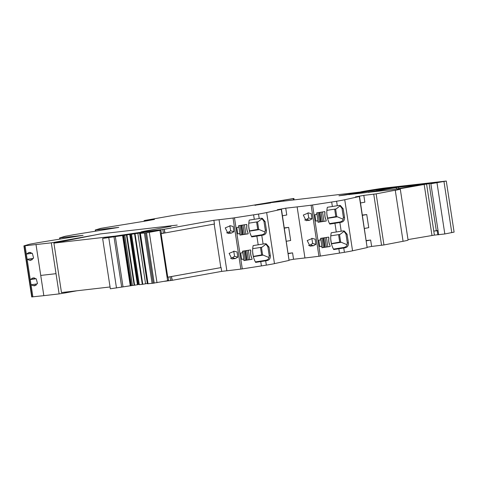 <?xml version="1.0" encoding="UTF-8"?>
<svg xmlns="http://www.w3.org/2000/svg" width="478" height="478" viewBox="0 0 478 478"><rect width="100%" height="100%" fill="white"/><g stroke="black" fill="none" stroke-linecap="round" stroke-linejoin="round"><path stroke-width="0.72" d="M261.376 203.855L245.106 206.586L194.881 212.357A20.225 0.663 -8.7 0 0 168.585 216.265L144.816 220.448L154.46 219.432L146.077 220.961L100.9 228.323L95.301 229.966M59.619 237.919L65.217 236.269L73.773 234.722L118.777 227.385L95.582 229.972L95.755 231.101M60.073 239.048L59.899 237.924L83.094 235.331L38.091 242.669L29.534 244.222L23.942 245.865M64.942 292.154L65.062 292.936L59.117 293.904L56.022 273.673L40.738 275.43L43.833 295.661L31.751 296.934M36.167 285.199L33.125 285.641L34.679 285.826L37.475 283.412L36.262 278.877L33.227 277.861L30.245 279.594L32.886 296.856M32.265 259.703L29.224 260.146L30.777 260.331L33.574 257.917L32.361 253.382L29.325 252.366L26.344 254.099L30.245 279.594L36.095 278.74M95.074 234.973L51.301 242.836L24.217 245.871L32.032 296.94M33.125 285.641L31.04 284.786L37.272 283.878M29.224 260.146L27.138 259.291L33.376 258.383M51.301 242.836L59.117 293.904L43.833 295.661L40.738 275.43L56.022 273.673M57.246 241.868L57.33 242.436M76.946 290.773L65.062 292.936M171.064 226.303L142.838 231.466L141.088 231.914L141.153 232.344M164.324 281.333A59.457 1.954 -8.7 0 0 170.634 280.532L172.032 280.323L171.453 276.523L172.289 280.293L221.69 271.373L221.111 267.578L171.71 276.499M161.409 233.431A59.457 1.954 -8.7 0 0 163.386 233.174L164.791 232.971L164.217 229.255L162.819 229.458A59.457 1.954 -8.7 0 1 141.088 231.914M219.044 219.713L226.859 270.781A131.528 4.314 -8.7 0 0 240.852 269.096L233.037 218.028A131.528 4.314 -8.7 0 1 219.044 219.713L213.875 220.304L214.443 224.021L165.041 232.941L164.217 229.255M221.111 267.578L167.76 277.192L161.092 233.634L161.421 233.539L160.901 230.139M226.859 270.781L221.69 271.373M233.921 231.681L233.121 226.488L230.402 225.747L225.222 227.892L228 233.479L231.519 233.055L233.921 231.681L230.641 230.79L228.436 232.212L231.519 233.055M237.817 257.176L237.022 251.984L234.304 251.243L229.123 253.382L231.902 258.974L235.421 258.544L237.817 257.176L234.543 256.286L232.338 257.708L235.421 258.544M233.037 218.028L253.603 214.849A16.228 0.532 -8.7 0 0 258.52 214.06A16.18 0.532 -8.7 0 0 266.658 212.555L281.255 209.34L277.348 209.728L285.73 208.199L286.77 214.992L282.456 215.781M240.852 269.096L242.292 268.893L234.477 217.825M260.755 261.603L261.418 265.917A16.228 0.532 -8.7 0 0 266.336 265.129L265.672 260.809L255.622 262.398A24.27 24.187 105.2 0 1 253.161 245.602L263.103 244.031L261.771 235.319L251.721 236.909A24.27 24.187 105.2 0 1 249.259 220.107L259.201 218.536A16.18 0.532 -8.7 0 0 260.719 218.279L262.326 218.35L265.111 221.601L266.455 230.39C266.557 232.977 265.505 234.531 263.282 235.062L262.165 234.758L251.464 236.419M261.418 265.917L242.292 268.893M239.765 233.593L237.769 233.903L236.789 227.504L238.785 227.199L238.558 225.7L246.726 224.427L246.911 225.628A12.135 12.093 105.2 0 0 247.98 232.619L248.166 233.82L239.992 235.086L239.765 233.593L237.763 233.862M240.691 252.999L241.671 259.393L243.666 259.088L243.894 260.582L252.067 259.315L251.882 258.114A12.135 12.093 105.2 0 1 250.813 251.123L250.627 249.922L242.46 251.195L242.687 252.695L240.691 252.999M263.103 244.031A16.18 0.532 -8.7 0 0 264.615 243.774L266.228 243.846L269.012 247.096L270.357 255.885C270.458 258.473 269.401 260.026 267.184 260.558L266.067 260.247L255.366 261.914M265.672 260.809A16.18 0.532 -8.7 0 0 267.184 260.558M266.336 265.129A16.18 0.532 -8.7 0 0 274.474 263.629L266.658 212.555M261.771 235.319A16.18 0.532 -8.7 0 0 263.282 235.062M281.255 209.34L289.071 260.414L274.474 263.629M289.071 260.414L281.464 209.28M288.252 253.663L292.572 252.874L293.546 259.267L289.232 260.056M285.73 208.199L297.131 206.89L304.94 257.959L293.546 259.267M286.358 241.271L290.672 240.488L288.67 227.379L284.308 227.881M292.572 252.874L288.21 253.376M297.131 206.89A131.528 4.314 -8.7 0 0 311.118 205.205L331.684 202.027A16.228 0.532 -8.7 0 0 336.602 201.238A16.18 0.532 -8.7 0 0 344.74 199.738L359.337 196.518L355.435 196.906L363.818 195.377L364.857 202.17L360.543 202.959M304.94 257.959A131.528 4.314 -8.7 0 0 318.934 256.274L320.374 256.071L312.558 205.002M312.003 218.858L311.208 213.666L308.483 212.925L303.303 215.07L306.081 220.657L309.601 220.233L312.003 218.858L308.728 217.968L306.518 219.39L309.601 220.233M315.904 244.354L315.11 239.161L312.385 238.42L307.205 240.565L309.983 246.152L313.502 245.728L315.904 244.354L312.63 243.463L310.419 244.885L313.502 245.728M338.842 248.781L339.5 253.095A16.228 0.532 -8.7 0 0 344.417 252.306L343.754 247.986L333.71 249.582A24.27 24.187 105.2 0 1 331.242 232.78L341.19 231.209L339.858 222.497L329.808 224.086A24.27 24.187 105.2 0 1 327.34 207.285L337.289 205.713A16.18 0.532 -8.7 0 0 338.8 205.456L340.408 205.528L343.192 208.778L344.542 217.568C344.644 220.155 343.586 221.708 341.37 222.24L340.246 221.935L329.545 223.596M339.5 253.095L320.374 256.071M317.846 220.77L315.856 221.081L314.877 214.688L316.866 214.377L316.639 212.877L324.807 211.605L324.992 212.806A12.135 12.093 105.2 0 0 326.062 219.796L326.247 220.997L318.073 222.27L317.846 220.77L315.85 221.039M318.778 240.177L319.752 246.576L321.748 246.266L321.975 247.759L330.149 246.493L329.963 245.292A12.135 12.093 105.2 0 1 328.894 238.301L328.709 237.1L320.541 238.373L320.768 239.872L318.778 240.177M341.19 231.209A16.18 0.532 -8.7 0 0 342.702 230.952L344.309 231.023L347.094 234.274L348.444 243.063C348.546 245.65 347.488 247.204 345.271 247.735L344.148 247.431L333.447 249.092M343.754 247.986A16.18 0.532 -8.7 0 0 345.271 247.735M344.417 252.306A16.18 0.532 -8.7 0 0 352.555 250.807L344.74 199.738M339.858 222.497A16.18 0.532 -8.7 0 0 341.37 222.24M359.337 196.518L367.152 247.592L352.555 250.807M367.152 247.592L359.546 196.458M366.339 240.84L370.653 240.052L371.633 246.445L367.319 247.234M370.653 240.052L366.291 240.554M371.633 246.445L383.959 244.939L403.068 241.288A20.225 0.663 -8.7 0 0 408.081 240.076L400.265 189.007L398.473 189.007C401.628 188.786 400.552 189.192 395.252 190.22L376.144 193.871L363.818 195.377M364.445 228.454L368.759 227.665L366.751 214.556L362.396 215.058M408.009 239.592L434.4 235.11L444.821 233.963L454.1 232.117L446.285 181.048L385.949 187.878A10.11 0.335 -8.7 0 0 377.303 189.091A38.527 1.267 -8.7 0 0 363.495 191.349L360.723 191.881L369.608 190.859A141.727 4.649 -8.7 0 1 345.337 195L338.962 195.777L352.931 193.536A22.317 0.735 -8.7 0 0 361.924 192.066A22.275 0.729 -8.7 0 0 365.58 191.421L270.572 202.672M434.377 183.074L434.329 182.757L426.585 184.042L433.785 231.113L437.179 230.719L437.788 234.716M438.631 182.297L438.613 182.19C439.473 182.1 439.401 182.148 438.41 182.339L430.851 183.749L438.081 230.832L437.179 230.719M430.851 183.749L446.285 181.048M421.972 184.616L398.586 187.215L368.825 192.258L391.811 189.73L421.614 184.681M392.82 187.962L376.748 189.796L349.245 194.504L364.917 192.748L392.462 188.033M434.329 182.757L438.613 182.19C439.473 182.1 439.401 182.148 438.41 182.339M437.997 230.432L433.785 231.113L434.4 235.11M426.585 184.042L398.473 189.007M213.875 220.304L164.474 229.225M165.041 232.941L161.092 233.634M349.263 194.618L348.904 194.66M368.843 192.365L368.484 192.407M382.812 188.816L382.759 188.457L372.691 190.059L433.337 182.692M382.759 188.457L432.471 182.907M372.248 190.089L372.691 190.059M32.193 253.244L26.344 254.099L25.071 245.788M229.852 225.634L230.641 230.79M226.608 232.84A4.045 4.033 105.2 0 0 228.436 232.212M233.754 251.129L234.543 256.286M230.51 258.335A4.045 4.033 105.2 0 0 232.338 257.708M248.166 233.82L247.98 232.619M247.885 232.595A12.135 12.093 -74.8 0 1 246.815 225.598L246.911 225.628M252.067 259.315L251.882 258.114M251.786 258.09A12.135 12.093 -74.8 0 1 250.717 251.093L250.813 251.123M243.666 259.088L241.665 259.357M270.357 255.885L269.198 255.569L267.853 246.779L265.553 243.732M269.198 255.569L268.959 257.546C268.887 258.735 267.919 259.632 266.067 260.247M266.455 230.39L265.296 230.073L263.952 221.284L261.651 218.237M265.296 230.073L265.057 232.051C264.985 233.24 264.017 234.136 262.165 234.758M288.67 227.379L284.356 228.167M307.94 212.812L308.728 217.968M304.695 220.017A4.045 4.033 105.2 0 0 306.518 219.39M311.835 238.307L312.63 243.463M308.597 245.513A4.045 4.033 105.2 0 0 310.419 244.885M326.247 220.997L326.062 219.796M325.966 219.772A12.135 12.093 -74.8 0 1 324.897 212.782L324.992 212.806M330.149 246.493L329.963 245.292M329.868 245.268A12.135 12.093 -74.8 0 1 328.798 238.271L328.894 238.301M321.748 246.266L319.746 246.534M348.444 243.063L347.279 242.746L345.935 233.957L343.634 230.91M347.279 242.746L347.046 244.724C346.968 245.913 346.006 246.809 344.148 247.431M344.542 217.568L343.377 217.251L342.033 208.462L339.733 205.415M343.377 217.251L343.144 219.235C343.067 220.418 342.105 221.314 340.246 221.935M366.751 214.556L362.438 215.345M249.456 231.155L259.303 229.619L265.057 232.051M248.805 223.172L258.096 221.732L262.189 218.571M253.358 256.644L263.205 255.115L268.959 257.546M252.707 248.668L261.998 247.222L266.091 244.061M261.43 247.311L262.631 255.186L263.205 255.115M257.528 221.816L258.735 229.691L259.303 229.619M327.544 218.332L337.384 216.797L343.144 219.235M326.886 210.35L336.177 208.91L340.27 205.749M331.445 243.828L341.286 242.292L347.046 244.724M330.788 235.845L340.079 234.405L344.172 231.238M339.511 234.489L340.718 242.364L341.286 242.292M335.61 208.994L336.817 216.869L337.384 216.797M249.397 230.91L257.726 229.416L258.735 229.691M253.298 256.405L261.627 254.911L262.631 255.186M260.486 247.461L261.627 254.911M256.584 221.965L257.726 229.416M327.484 218.088L335.807 216.594L336.817 216.869M331.385 243.583L339.709 242.089L340.718 242.364M338.567 234.638L339.709 242.089M334.666 209.143L335.807 216.594M261.358 203.867L293.11 198.573C294.131 198.448 294.179 198.478 293.247 198.657L266.784 202.935L255.706 205.134L270.602 202.917M255.724 205.253L254.899 205.319M267.674 202.905L267.626 203.365M266.796 203.007L266.36 203.054M293.11 198.573C294.131 198.448 294.179 198.478 293.247 198.657L293.444 199.935M250.717 251.093L250.538 249.934M251.972 259.285L249.779 259.626L248.345 250.275M243.888 260.546L249.779 259.626M328.798 238.271L328.625 237.112M330.053 246.463L327.86 246.809L326.432 237.452M321.969 247.724L327.86 246.809M246.815 225.598L246.636 224.439M248.07 233.796L245.877 234.136L244.443 224.785M239.986 235.051L245.877 234.136M324.897 212.782L324.723 211.623M326.151 220.973L323.959 221.314L322.531 211.963M318.067 222.228L323.959 221.314M214.18 224.068L220.842 267.608M143.46 232.481L103.308 238.343L110.908 236.712L139.707 232.457A60.891 1.996 -8.7 0 0 146.471 231.824L159.586 230.253C161.206 230.061 161.319 230.097 159.927 230.366L146.519 232.816L139.737 233.395L147.445 283.741L139.696 233.395L143.496 232.702M159.586 230.253C161.206 230.061 161.319 230.097 159.927 230.366L167.629 280.717L152.506 283.299M167.288 280.604C168.907 280.407 169.021 280.449 167.629 280.717M108.416 237.202L108.733 237.118M107.944 237.327L108.273 237.243M107.389 237.464L107.771 237.375M106.749 237.614L107.174 237.482M106.026 237.775L106.522 237.668M105.232 237.948L105.781 237.829M103.415 238.319L102.645 238.51L110.346 288.861M124.746 235.116L132.448 285.468L111.01 288.688M126.449 234.919L134.151 285.27L132.448 285.468M126.909 234.853L134.611 285.205L134.151 285.27M129.723 234.381L137.431 284.733L134.611 285.205M130.321 234.274L138.028 284.625L137.431 284.733M130.434 234.196L138.028 284.625M139.152 284.362L138.142 284.541M131.546 234.334L139.247 284.673M131.546 234.322L139.295 284.679L142.301 284.332L134.599 233.981M135.059 233.915L142.761 284.267L142.301 284.332M137.873 233.443L145.581 283.795L142.761 284.267M147.308 283.478L145.581 283.795M147.816 283.699L147.397 283.735M152.076 283.323L148.096 283.741M148.031 283.789L140.395 233.389M152.088 283.406L144.386 233.055L144.804 232.947M110.059 286.967L61.477 292.548L53.912 243.111L100.38 233.921L177.23 225.09M114.236 236.18L53.912 243.111M141.13 232.177L139.69 232.457M144.613 221.129L144.529 220.573M107.383 228.693L107.466 229.249M71.7 236.64L71.784 237.202M36.017 244.593L40.738 275.43M170.634 280.532L170.054 276.78M163.386 233.174L162.819 229.458M256.859 236.108L258.192 244.82M253.603 214.849L254.29 219.324M259.201 218.536L258.52 214.06M318.934 256.274L311.118 205.205M334.941 223.286L336.273 231.997M331.684 202.027L332.371 206.502M337.289 205.713L336.602 201.238M381.564 245.304L373.748 194.235M376.144 193.871L383.959 244.939M395.252 190.22L403.068 241.288M395.264 190.304A20.225 0.663 -8.7 0 0 400.277 189.085M397.415 189.151L398.204 189.025M424.165 184.418L431.981 235.493M438.69 234.829L438.081 230.832M444.821 233.963L437.006 182.889M443.972 181.586L451.788 232.661M352.943 193.62A22.245 0.729 -8.7 0 0 361.936 192.15A22.245 0.729 -8.7 0 0 365.592 191.499L365.58 191.421M396.328 187.543L396.549 188.983M398.586 187.215L398.801 188.607M376.748 189.796L376.891 190.734M379.006 189.467L379.138 190.346M429.113 183.642L436.312 230.719M377.847 189.467L377.799 189.157M34.607 277.957L32.002 278.339M30.706 252.462L28.106 252.844M267.853 246.779L269.012 247.096M263.952 221.284L265.111 221.601M345.935 233.957L347.094 234.274M342.033 208.462L343.192 208.778M249.432 230.904L248.751 226.453M253.334 256.399L252.653 251.948M327.514 218.082L326.833 213.63M331.415 243.577L330.734 239.125M268.044 202.714L268.128 203.287M268.493 202.624L268.582 203.222M270.124 202.367L270.219 202.977M270.918 202.278L270.972 202.6M271.229 202.236L271.277 202.541M277.174 201.423L277.234 201.8M283.783 200.384L283.878 201.035M248.309 259.817L246.881 250.508M244.001 260.528L242.567 251.177M245.286 260.289L243.858 250.974L245.298 260.277M246.403 260.074L244.981 250.801M247.001 259.978L245.578 250.705M248.261 259.817L246.833 250.514M326.39 246.995L324.962 237.686M322.082 247.706L320.648 238.355M323.367 247.467L321.945 238.152M323.385 247.455L321.957 238.152M324.484 247.251L323.062 237.978M325.082 247.156L323.666 237.883M326.343 246.995L324.921 237.691M244.407 234.322L242.979 225.013M240.099 235.033L238.665 225.682M239.974 225.479L241.396 234.782L239.956 225.479M242.501 234.579L241.079 225.305M243.099 234.483L241.677 225.216M244.36 234.322L242.938 225.019M322.489 221.499L321.061 212.19M318.181 222.21L316.753 212.859M319.465 221.971L318.043 212.656L319.483 221.959M320.583 221.756L319.167 212.483M321.18 221.661L319.764 212.393M322.441 221.499L321.019 212.196M149.297 232.374L156.999 282.725M108.775 237.638L116.483 287.989M113.943 236.526L121.645 286.878M115.288 236.311L122.995 286.663M122.571 235.475L130.273 285.826M123.067 235.409L130.775 285.76M123.7 235.307L131.402 285.659M130.661 234.154L138.363 284.5M145.485 232.953L153.187 283.305M146.519 232.816L154.221 283.167M144.213 221.177L144.123 220.597M95.265 229.984L95.445 231.149M59.583 237.936L59.762 239.102M23.9 245.883L31.715 296.952M267.901 202.893L267.967 203.317M293.922 198.501L294.125 199.858M168.609 280.49L168.089 277.097M139.2 284.685L131.492 234.334M147.349 283.747L139.642 233.401M147.827 283.801L140.126 233.449"/></g></svg>
